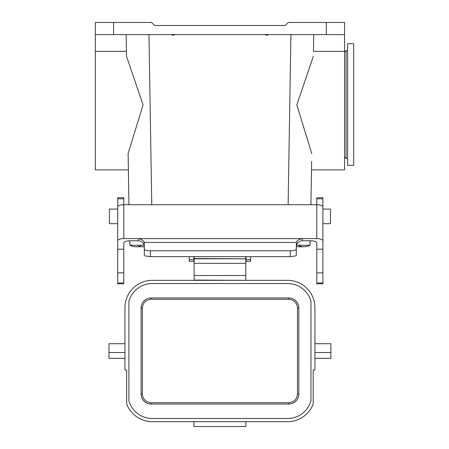 <?xml version="1.0" encoding="UTF-8"?>
<svg xmlns="http://www.w3.org/2000/svg" width="449" height="449" viewBox="0 0 449 449"><rect width="100%" height="100%" fill="white"/><g stroke="black" fill="none" stroke-linecap="round" stroke-linejoin="round"><path stroke-width="0.67" d="M117.711 228.081L117.711 223.675L109.393 223.675L109.393 209.088L117.711 209.088M322.887 209.088L330.486 209.088L330.486 223.675L322.887 223.675L322.887 226.998M95.311 51.349L95.311 169.874L128.386 169.874L128.251 161.517L128.958 204.722L128.117 153.53L143.068 104.909L126.523 56.299L126.438 51.349L95.311 51.349L95.311 22.45L151.549 22.45L154.585 25.492L285.295 25.492L288.331 22.45L344.568 22.45L344.568 51.349L313.441 51.349L313.716 34.607L313.441 51.349M128.386 169.874L128.117 153.53M311.494 169.874L310.921 204.722L311.634 161.517L311.494 169.874L344.568 169.874L344.568 51.349M311.763 153.53L296.811 104.909L313.357 56.299M126.523 56.299L126.163 34.607M113.552 22.45L113.552 34.607L344.568 34.607M113.552 34.607L95.311 34.607M129.812 240.765L129.812 245.238A12.157 12.157 0 0 0 141.671 245.238M144.196 245.238L129.812 245.238A12.157 12.157 0 0 0 135.738 246.782A12.157 12.157 0 0 1 129.812 245.238M310.068 240.765L310.068 245.238L296.402 245.238M310.068 245.238A12.157 12.157 0 0 1 298.215 245.238A12.157 12.157 0 0 0 310.068 245.238A12.157 12.157 0 0 1 304.141 246.782L296.289 246.782M250.643 259.707L246.08 259.707L246.08 261.391L250.643 261.391L250.643 256.637M189.242 259.707L193.8 259.707L193.8 261.391L189.242 261.391L189.242 256.637M193.8 256.637L193.8 259.707M246.08 259.707L246.08 256.637M288.791 402.742L151.094 402.742L151.094 404.055L288.791 404.055L288.791 402.742C294.089 402.209 296.98 399.301 297.468 394.026L297.468 308.003C296.98 302.727 294.089 299.82 288.791 299.287L151.094 299.287C145.79 299.82 142.9 302.727 142.412 308.003L141.059 308.003A10.03 10.03 0 0 1 151.094 297.973L151.094 299.287M151.094 404.055A10.03 10.03 0 0 1 141.059 394.026L142.412 394.026C142.9 399.301 145.79 402.209 151.094 402.742M142.412 394.026L142.412 308.003M297.468 394.026L298.821 394.026A10.03 10.03 0 0 1 288.791 404.055M298.821 394.026L298.821 308.003L297.468 308.003M288.791 299.287L288.791 297.973A10.03 10.03 0 0 1 298.821 308.003M288.791 297.973L151.094 297.973M141.059 394.026L141.059 308.003M152.306 418.496A24.319 24.319 0 0 1 128.902 400.772L128.902 301.251A24.319 24.319 0 0 1 152.306 283.532L287.573 283.532A24.319 24.319 0 0 1 310.977 301.251L310.977 400.772A24.319 24.319 0 0 1 287.573 418.496L152.306 418.496M314.929 358.308L330.891 358.308L330.891 352.532L314.929 352.532M314.929 343.721L330.891 343.721L330.891 352.532M314.929 307.7L314.929 370.015L313.183 370.015L313.183 403.948A27.355 27.355 0 0 1 287.573 421.684L152.306 421.684A27.355 27.355 0 0 1 126.697 403.948L126.697 370.015L124.951 370.015L124.951 307.7A27.355 27.355 0 0 1 152.306 280.339L287.573 280.339A27.355 27.355 0 0 1 314.929 307.7M124.951 358.308L108.989 358.308L108.989 343.721L124.951 343.721M245.777 280.339L194.103 280.064L194.103 256.637M194.103 275.506L245.777 275.506L245.777 263.35L194.103 263.35M194.103 258.792L245.777 258.792L194.103 258.517M245.777 256.637L245.777 258.517M245.777 258.792L245.777 263.35M245.777 275.506L245.777 280.064M193.951 421.684L193.951 426.55L245.929 426.55L245.929 421.684M108.989 352.532L124.951 352.532M347.61 49.154L347.61 43.727L353.689 43.727L353.689 165.316L347.61 165.316L347.61 49.154M150.387 250.761C146.7 250.671 144.673 250.177 144.309 249.285L144.309 255.127A6.078 1.538 -0 0 0 145.336 255.986L150.387 256.637L150.387 250.761L290.211 250.761L290.211 256.637L150.387 256.637M144.309 249.285L144.252 242.438C143.944 240.709 141.935 239.435 138.23 238.604L123.789 238.604L123.789 204.722A6.078 2.251 180 0 0 117.711 206.972L117.711 240.855A6.078 2.251 0 0 1 123.789 238.604M123.789 198.812L117.711 198.812L117.711 197.683L123.789 197.683L123.789 204.722L316.809 204.722L316.809 238.604L302.373 238.604C298.664 239.435 296.654 240.709 296.346 242.438L296.289 249.285C295.925 250.177 293.899 250.671 290.211 250.761M296.346 242.438L144.252 242.438M290.211 256.637L295.262 255.986A6.078 1.538 0 0 0 296.289 255.127L296.289 249.285M316.809 282.965L322.887 282.965L322.887 283.83L316.809 283.83L316.809 243.016A6.078 2.251 180 0 0 310.73 240.765L302.373 240.765L302.373 238.604L138.23 238.604L138.23 240.765A6.078 5.646 180 0 1 143.495 243.588L144.309 246.108M296.289 246.108L297.109 243.588A6.078 5.646 180 0 1 302.373 240.765M138.23 240.765L129.868 240.765A6.078 2.251 180 0 0 123.789 243.016L123.789 283.83L117.711 283.83L117.711 240.855M316.809 238.604A6.078 2.251 0 0 1 322.887 240.855L322.887 206.972A6.078 2.251 180 0 0 316.809 204.722L316.809 197.683L322.887 197.683L322.887 214.195M316.809 249.206L322.887 249.206L322.887 240.855M123.789 249.206L117.711 249.206M117.711 198.812L117.711 223.675M123.789 272.835L117.711 272.835M322.887 282.965L322.887 249.206M316.809 272.835L322.887 272.835M316.809 198.812L322.887 198.812M288.123 204.722L290.918 34.607M148.961 34.607L151.756 204.722M326.328 34.607L326.328 22.45M347.61 158.475L346.089 158.475L346.089 50.569L344.568 52.09M123.789 282.965L117.711 282.965M175.682 34.607L172.242 35.28M267.638 35.28L264.197 34.607M267.705 35.308L265.786 34.747M144.309 246.782L135.738 246.782M346.089 158.475L344.568 156.959M347.61 50.569L346.089 50.569"/></g></svg>
